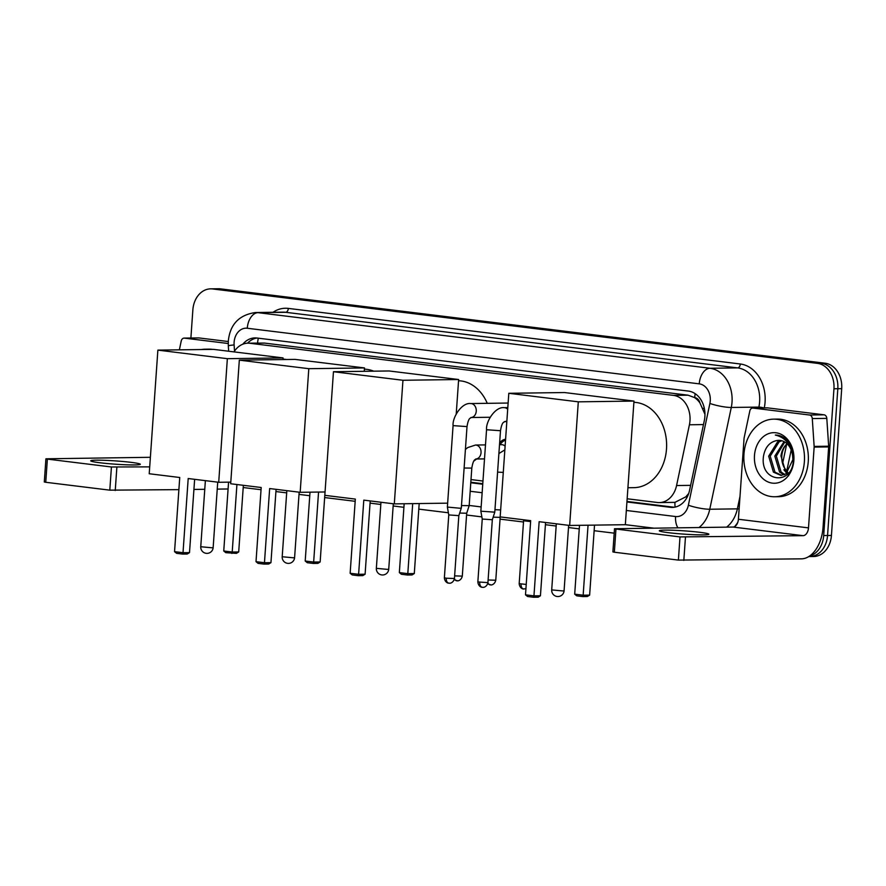 <?xml version="1.0" encoding="UTF-8"?>
<svg xmlns="http://www.w3.org/2000/svg" width="886" height="886" viewBox="0 0 886 886"><rect width="100%" height="100%" fill="white"/><g stroke="black" fill="none" stroke-linecap="round" stroke-linejoin="round"><path stroke-width="1.33" d="M627.155 498.774L657.39 502.495A23.291 18.196 -90.8 0 0 659.317 502.595A23.291 18.196 -90.8 0 0 676.572 485.539L689.419 424.782A23.291 18.196 -90.8 0 0 689.984 420.784A23.291 18.196 -90.8 0 0 673.471 395.377L249.918 343.281A23.291 18.196 -90.8 0 0 247.991 343.17A23.291 18.196 -90.8 0 0 234.026 351.886M704.957 414.316L699.951 402.964A7.764 6.069 -90.8 0 0 694.713 397.57A23.291 14.442 -83 0 1 695.189 393.694M694.713 397.57L694.402 397.526A23.291 18.196 89.2 0 1 699.951 402.964M659.317 502.595L674.944 502.351L685.775 496.869L688.71 493.469M694.402 397.526L688.034 395.178L264.482 343.081L247.991 343.17M470.998 479.57L482.959 481.043M499.638 442.878A12.415 9.702 89.2 0 1 505.596 439.246M190.889 338.02L192.86 309.901A23.291 18.196 89.2 0 1 210.669 288.847L214.545 288.803A23.291 18.196 89.2 0 1 216.483 288.902L821.322 363.304A23.291 18.196 89.2 0 1 837.824 388.71L827.557 535.498A23.291 18.196 89.2 0 1 809.749 556.552L813.625 556.508A23.291 18.196 89.2 0 0 831.433 535.454L841.7 388.655A23.291 18.196 89.2 0 0 825.198 363.249L220.348 288.847A23.291 18.196 89.2 0 0 218.421 288.747L214.545 288.803A23.291 18.196 89.2 0 1 216.483 288.902L821.322 363.304A23.291 18.196 89.2 0 1 837.824 388.71L827.557 535.498A23.291 18.196 89.2 0 1 809.749 556.552A23.291 18.196 89.2 0 1 808.84 556.541M626.934 501.963L670.37 507.313A23.291 18.196 -90.8 0 0 672.308 507.412A23.291 18.196 -90.8 0 0 689.563 490.357L704.337 420.485A23.291 18.196 -90.8 0 0 704.891 416.486A23.291 18.196 -90.8 0 0 688.389 391.08L256.962 338.02A23.291 18.196 -90.8 0 0 255.024 337.909A23.291 18.196 -90.8 0 0 242.797 344.211M210.669 288.847A23.291 18.196 89.2 0 1 212.607 288.958L817.446 363.36A23.291 18.196 89.2 0 1 833.947 388.766L823.692 535.554A23.291 18.196 89.2 0 1 809.538 556.087M614.197 533.162L594.141 530.703M579.256 528.864L568.502 527.547M556.164 526.029L545.411 524.7M523.493 522.009L500.047 519.13M481.862 516.892L466.579 515.01M448.394 512.772L418.79 509.129M403.905 507.301L393.162 505.972M380.814 504.455L370.06 503.137M355.175 501.31L324.653 497.555M309.768 495.717L299.014 494.399M286.676 492.882L275.923 491.553M261.038 489.725L243.207 487.533M470.776 482.759L482.737 484.232M247.537 343.192A23.291 18.196 89.2 0 1 256.973 338.02M670.37 507.313L674.235 507.257L626.967 501.443M482.77 483.712L470.809 482.239M743.952 454.23A38.807 30.334 89.2 0 1 773.644 419.144A38.807 30.334 89.2 0 1 804.377 461.661A38.807 30.334 89.2 0 1 774.685 496.758A38.807 30.334 89.2 0 1 743.952 454.23M773.644 419.144L777.52 419.089A38.807 30.334 89.2 0 1 808.253 461.617A38.807 30.334 89.2 0 1 778.561 496.703L774.685 496.758M793.867 460.366A25.306 19.78 89.2 0 1 772.404 483.136A25.306 19.78 89.2 0 1 754.473 455.526A25.306 19.78 89.2 0 1 775.926 432.767A25.306 19.78 89.2 0 1 793.867 460.366M763.51 456.091C759.479 482.505 792.76 486.004 793.347 460.022C793.778 453.012 792.029 446.876 788.119 441.605C784.52 437.241 780.245 435.059 775.328 435.048C784.963 437.363 790.7 444.03 792.527 455.072A17.543 13.711 89.2 0 0 778.772 440.342A17.543 13.711 89.2 0 0 776.967 440.519C769.668 441.97 765.183 447.153 763.51 456.091M781.806 440.741L779.115 441.837L770.211 456.135L774.951 472.116L781.685 475.361M781.064 440.552L777.576 441.859L768.671 456.157L773.412 472.138L780.92 475.405L786.048 473.822L792.904 459.557L792.527 455.072M784.797 442.025L776.357 456.057L781.098 472.028L784.752 474.519M784.044 441.616L774.818 456.08L779.569 472.05L783.988 474.841M787.809 472.459L784.221 467.586A17.543 13.711 89.2 0 1 781.817 455.98A17.543 13.711 89.2 0 1 787.045 443.742M787.444 443.365C783.8 446.61 781.64 450.819 780.965 455.991L785.716 471.972L787.045 473.113M788.662 475.716L783.888 469.757M778.838 440.342L776.967 440.519M668.609 532.707A24.841 1.65 4 0 0 694.779 534.723A24.841 1.65 4 0 0 708.878 534.225A24.841 1.65 4 0 0 699.597 532.287A24.841 1.65 4 0 0 673.426 530.26A24.841 1.65 4 0 0 659.328 530.758A24.841 1.65 4 0 0 668.609 532.707M766.911 407.881A3.876 3.035 89.2 0 1 767.232 407.848A3.876 3.035 89.2 0 1 767.564 407.87L753.034 408.069L809.527 415.013L824.058 414.814A3.876 3.035 89.2 0 1 826.804 418.38L828.665 446.223A3.876 3.035 89.2 0 1 828.665 446.898L823.016 527.679A31.043 19.259 -83 0 1 801.487 558.845L678.388 560.096L680.005 536.916L803.115 535.665A7.764 4.818 97 0 0 808.497 527.879L814.145 447.098A3.876 3.035 -90.8 0 0 814.145 446.411L812.285 418.569A3.876 3.035 -90.8 0 0 809.527 415.013M767.564 407.87L824.058 414.814M753.034 408.069A3.876 3.035 -90.8 0 0 752.712 408.047A3.876 3.035 -90.8 0 0 749.833 410.894L744.14 437.806A3.876 3.035 -90.8 0 0 744.052 438.47L738.403 519.251A7.764 4.818 97 0 1 733.021 527.048L614.507 528.743L615.958 529.042L614.341 552.222L678.388 560.096M614.341 552.222L612.89 551.912L614.507 528.743M615.958 529.042L680.005 536.916M201.41 349.538A38.807 30.334 89.2 0 1 205.054 349.206A38.807 30.334 89.2 0 1 208.708 349.438M205.054 349.206L208.93 349.15A38.807 30.334 89.2 0 1 212.585 349.383M633.9 402.299A42.694 33.369 89.2 0 1 666.493 449.069A42.694 33.369 89.2 0 1 633.844 487.665L627.919 487.743M530.681 520.658L525.498 594.827L533.959 595.868L539.142 521.699L569.654 525.453L578.303 401.834L508.808 393.295L500.169 516.903L530.681 520.658M525.498 594.827L527.569 596.511L533.605 597.253L533.959 595.868L540.438 595.78L545.566 522.496M508.808 393.295L564.493 392.542L633.977 401.081L625.339 524.7L569.654 525.453M633.977 401.081L578.303 401.834M533.605 597.253L538.156 597.197L540.438 595.78M594.528 525.121L589.633 595.115L587.352 596.522L582.8 596.588L576.764 595.846L574.693 594.163L579.499 525.32M588.049 525.21L583.154 595.204L589.633 595.115M574.693 594.163L583.154 595.204L582.8 596.588M458.549 380.736A42.694 33.369 89.2 0 1 487.256 403.329M476.535 459.003A42.694 33.369 89.2 0 1 473.932 460.997M355.33 499.095L350.147 573.264L358.608 574.305L363.792 500.136L394.303 503.89L402.953 380.271L333.457 371.721L324.819 495.34L355.33 499.095M350.147 573.264L352.218 574.936L358.254 575.69L358.608 574.305L365.098 574.217L370.215 500.922M447.651 503.159L394.303 503.89M333.457 371.721L389.142 370.968L458.638 379.518L402.953 380.271M456.224 413.995L458.638 379.518M358.254 575.69L362.806 575.623L365.098 574.217M419.189 503.547L414.294 573.552L412.001 574.959L407.449 575.025L401.413 574.272L399.342 572.6L404.16 503.757M412.699 503.636L407.804 573.641L414.294 573.552M399.342 572.6L407.804 573.641L407.449 575.025M364.412 369.152A42.694 33.369 89.2 0 1 373.737 371.179M261.193 487.51L256.01 561.68L264.46 562.721L269.654 488.551L300.166 492.306L308.804 368.687L239.32 360.148L230.681 483.756L261.193 487.51M256.01 561.68L258.07 563.363L264.117 564.105L264.46 562.721L270.95 562.632L276.078 489.338M318.55 492.062L313.655 562.056L320.145 561.968L325.04 491.974L300.166 492.306M239.32 360.148L295.005 359.395L364.489 367.934L308.804 368.687M364.257 371.3L364.489 367.934M264.117 564.105L268.668 564.039L270.95 562.632M320.145 561.968L317.864 563.374L313.312 563.441L307.265 562.699L305.205 561.015L310.011 492.173M305.205 561.015L313.655 562.056L313.312 563.441M282.955 359.14A42.694 33.369 89.2 0 1 286.543 359.506M179.736 477.499L174.553 551.668L183.014 552.698L188.197 478.529L218.709 482.283L227.359 358.675L157.874 350.125L149.225 473.744L179.736 477.499M174.553 551.668L176.624 553.34L182.671 554.082L183.014 552.698L189.504 552.62L194.632 479.326M230.792 482.128L218.709 482.283M157.874 350.125L213.559 349.372L283.044 357.922L227.359 358.675M282.933 359.55L283.044 357.922M182.671 554.082L187.223 554.027L189.504 552.62M243.362 485.318L238.699 551.956L236.418 553.362L225.819 552.676L223.748 550.992L228.566 482.15M236.927 484.531L232.21 552.033L238.699 551.956M223.748 550.992L232.21 552.033L231.866 553.418M490.39 584.915A5.05 3.134 -83 0 1 490.124 584.893A5.05 3.134 -83 0 1 487.92 582.667L492.317 519.75L494.787 512.163L480.854 511.189L486.547 429.743C485.705 421.592 495.252 406.452 504.189 407.66A6.988 5.46 -90.8 0 1 504.422 407.671A6.988 5.46 -90.8 0 1 507.7 409.232M492.317 519.75L482.25 519.041L480.854 511.189M453.078 425.623L467.011 426.598L461.318 508.043L459.79 508.221L447.375 507.069L453.078 425.623C452.237 417.472 461.772 402.333 470.71 403.551A6.988 5.46 -90.8 0 1 470.953 403.551A6.988 5.46 -90.8 0 1 476.247 411.204A6.988 5.46 -90.8 0 1 471.009 417.516L490.146 417.262M449.058 583.187A5.05 3.134 -83 0 1 448.792 583.165A5.05 3.134 -83 0 1 446.267 578.204L454.44 578.514L458.837 515.63L448.77 514.932L447.375 507.069M530.614 521.566L523.582 520.769L523.404 519.761M488.097 579.987L495.772 580.241L500.18 517.358L493.159 517.169M500.656 509.948L494.964 509.683M505.529 440.231A11.64 9.104 -90.8 0 0 501.731 442.59L499.726 444.717M505.109 446.201A6.988 5.46 -90.8 0 0 501.653 444.683L499.505 444.717M454.629 575.878L462.304 576.121L466.7 513.238L469.17 505.651L461.484 505.563M466.7 513.238L459.679 513.049M100.018 462.769A24.841 1.65 4 0 0 126.189 464.785A24.841 1.65 4 0 0 140.298 464.286A24.841 1.65 4 0 0 131.017 462.348A24.841 1.65 4 0 0 104.847 460.321A24.841 1.65 4 0 0 90.737 460.82A24.841 1.65 4 0 0 100.018 462.769M198.331 337.943A3.876 3.035 89.2 0 1 198.652 337.909A3.876 3.035 89.2 0 1 198.973 337.931L184.443 338.131L228.234 343.513M198.973 337.931L228.289 341.531M228.09 488.972L217.236 489.116M204.777 489.293L193.923 489.437M178.894 489.637L109.798 490.157L111.426 466.977L149.712 466.878M150.376 457.298L45.917 458.804L47.368 459.103L45.751 482.283L109.798 490.157M45.751 482.283L44.3 481.984L45.917 458.804M47.368 459.103L111.426 466.977M184.443 338.131A3.876 3.035 -90.8 0 0 184.122 338.109A3.876 3.035 -90.8 0 0 181.242 340.955L179.371 349.837M703.462 424.582L689.419 424.782M675.088 507.102A23.291 14.442 -83 0 1 674.944 502.351M685.775 496.869A23.291 4.031 11.9 0 0 687.093 497.256M702.919 408.324A23.291 4.031 11.9 0 0 704.425 408.778M257.571 343.048A23.291 14.442 -83 0 1 258.335 338.186M688.034 395.178L673.471 395.377M690.615 485.351L676.572 485.539M264.482 343.081L249.918 343.281M782.593 463.544L786.702 444.107M220.348 288.847L212.607 288.958M825.198 363.249L817.446 363.36M841.7 388.655L833.947 388.766M831.433 535.454L823.692 535.554M626.336 510.469L675.575 516.527A15.527 12.127 -90.8 0 0 688.367 505.219L709.885 403.451A15.527 12.127 -90.8 0 0 710.262 400.782A15.527 12.127 -90.8 0 0 699.253 383.848L247.283 328.252A15.527 12.127 -90.8 0 0 234.114 342.217A15.527 12.127 -90.8 0 0 234.114 344.931L234.524 351.122M247.283 328.252A15.527 9.635 97 0 1 258.047 312.669L710.018 368.266A31.043 24.265 89.2 0 1 732.024 402.144A31.043 24.265 89.2 0 1 731.282 407.46L758.881 407.095A31.043 24.265 -90.8 0 0 759.623 401.768A31.043 24.265 -90.8 0 0 737.617 367.889L285.646 312.293A31.043 24.265 -90.8 0 0 283.066 312.16L255.467 312.525A31.043 24.265 89.2 0 1 258.047 312.669L285.646 312.293A3.876 2.403 -83 0 0 288.338 308.406L740.308 363.991A3.876 2.403 -83 0 1 737.617 367.889L710.018 368.266A15.527 9.635 97 0 0 699.253 383.848M255.467 312.525C239.087 314.907 230.039 324.398 228.322 341.01L228.311 345.828A15.527 0.653 -3.8 0 1 234.114 344.931M740.308 363.991A34.931 27.3 89.2 0 1 765.072 402.111A34.931 27.3 89.2 0 1 764.275 407.892M737.772 522.397A34.931 27.3 89.2 0 1 734.704 526.561M272.988 312.293A34.931 27.3 89.2 0 1 288.338 308.406M709.885 403.451A15.527 2.691 11.9 0 0 731.282 407.46L709.764 509.24L737.362 508.863L739.998 496.404M688.367 505.219A15.527 2.691 11.9 0 0 709.764 509.24A31.043 24.265 89.2 0 1 699.043 527.502M726.642 527.137A31.043 24.265 -90.8 0 0 737.362 508.863A3.876 0.676 -168.1 0 1 739.123 509.007M758.693 407.97L758.881 407.095A3.876 0.676 -168.1 0 1 763.643 407.903M470.178 491.265L482.139 492.727M675.575 516.527A15.527 9.635 97 0 0 677.868 527.79M733.021 527.048L803.115 535.665M738.403 519.251L808.497 527.879M828.665 446.898L814.145 447.098M685.454 537.259L683.826 560.439M814.145 446.411L828.665 446.223M826.804 418.38L812.285 418.569M562.721 590.929L564.083 590.774A6.213 6.213 0 0 1 557.128 596.5A6.213 6.213 0 0 1 551.701 589.91L562.721 590.929M387.37 569.366L388.732 569.2A6.213 6.213 0 0 1 381.788 574.936A6.213 6.213 0 0 1 376.351 568.336L387.37 569.366M293.233 557.781L294.595 557.626A6.213 6.213 0 0 1 287.64 563.352A6.213 6.213 0 0 1 282.202 556.751L293.233 557.781M211.787 547.769L213.149 547.603A6.213 6.213 0 0 1 206.194 553.329A6.213 6.213 0 0 1 200.757 546.74L211.787 547.769M482.538 587.307A5.05 3.134 -83 0 1 482.272 587.285L483.235 587.318C482.383 587.496 486.713 587.695 487.92 582.634L477.853 581.925L482.25 519.041M477.853 581.925C478.307 586.997 482.493 587.496 481.707 587.185L482.272 587.285A5.05 3.134 -83 0 1 479.736 582.323M504.378 421.636L504.522 421.614C504.234 422.777 502.185 420.617 500.49 430.718L486.547 429.743M506.836 421.603L504.488 421.636A6.988 5.46 -90.8 0 0 506.892 420.806M446.267 578.204L444.373 577.816L448.77 514.921M526.218 584.45L519.185 583.652L523.582 520.769M523.87 589.024A5.05 3.134 -83 0 1 523.604 589.013A5.05 3.134 -83 0 1 521.068 584.051M503.281 472.393L497.589 472.138M456.921 580.795A5.05 3.134 -83 0 1 456.655 580.784A5.05 3.134 -83 0 1 454.44 578.547M484.509 458.893L475.804 459.003A6.988 5.46 -90.8 0 0 481.032 452.691A6.988 5.46 -90.8 0 0 475.738 445.049A6.988 5.46 -90.8 0 0 475.505 445.038L485.484 444.905M475.693 459.014L475.837 458.992C475.549 460.155 473.501 457.996 471.806 468.096L464.12 468.018M116.863 467.321L115.246 490.501M791.198 449.955L786.679 471.341M808.785 556.574L809.749 556.552M469.192 505.452L481.153 506.925M625.339 524.667L653.458 528.122M228.311 345.828L228.666 351.233M752.712 408.047L767.232 407.848M568.657 525.332L564.083 590.774M556.319 523.814L551.701 589.91M393.306 503.769L388.732 569.2M380.969 502.24L376.351 568.336M299.169 492.184L294.595 557.626M286.831 490.667L282.202 556.751M217.723 482.161L213.149 547.603M205.375 480.644L200.757 546.74M507.811 407.615L504.189 407.66M500.49 430.718L494.787 512.152M454.44 578.514C453.233 583.575 448.903 583.376 449.767 583.198L448.238 583.066C449.025 583.376 444.827 582.877 444.373 577.816M508.132 403.041L470.71 403.551M458.837 515.63L461.318 508.043M467.011 426.598C468.705 416.498 470.754 418.657 471.053 417.505L470.898 417.516M525.919 588.758L523.05 588.913C523.836 589.223 519.639 588.714 519.185 583.652M495.772 580.241C494.565 585.303 490.235 585.103 491.099 584.926L487.665 583.885M498.884 453.566L504.854 449.866M462.304 576.121C461.097 581.183 456.766 580.995 457.63 580.806L454.197 579.765M465.416 449.457L467.742 447.563L475.505 445.038M471.806 468.096L469.181 505.64M184.122 338.109L198.652 337.909"/></g></svg>
